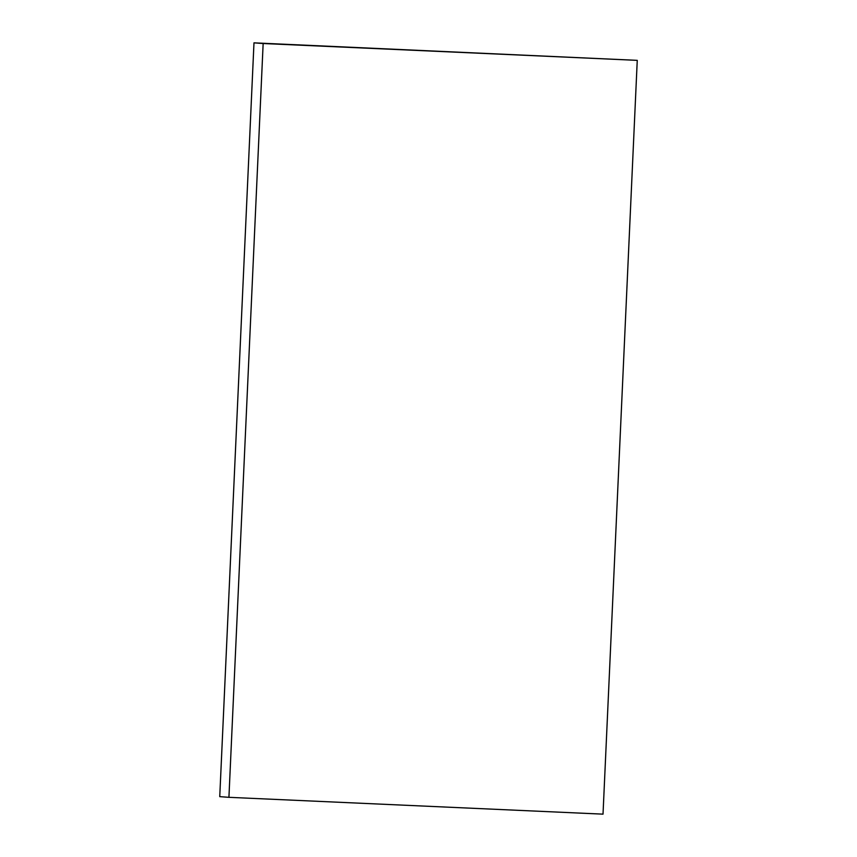 <?xml version="1.0" encoding="UTF-8"?>
<svg xmlns="http://www.w3.org/2000/svg" width="857" height="857" viewBox="0 0 857 857"><rect width="100%" height="100%" fill="white"/><g stroke="black" fill="none" stroke-linecap="round" stroke-linejoin="round"><path stroke-width="1.29" d="M263.153 43.525L637.254 60.354L603.017 814.15L228.926 797.321L263.153 43.525L253.983 42.85L219.746 796.646L228.926 797.321M637.254 60.354L253.983 42.85"/></g></svg>
